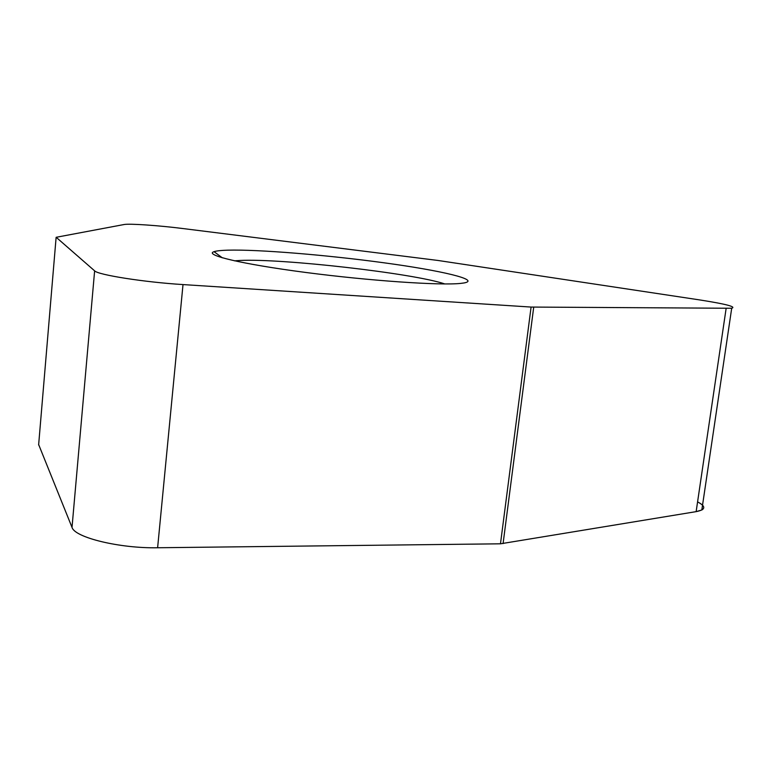 <?xml version="1.0" encoding="UTF-8"?>
<svg xmlns="http://www.w3.org/2000/svg" width="772" height="772" viewBox="0 0 772 772"><rect width="100%" height="100%" fill="white"/><g stroke="black" fill="none" stroke-linecap="round" stroke-linejoin="round"><path stroke-width="1.16" d="M38.658 444.575L72.018 527.382L38.658 444.575M72.018 527.382C74.672 537.524 119.718 548.525 157.613 547.753L500.478 543.806L157.613 547.753C119.718 548.525 74.672 537.524 72.018 527.382L94.628 270.847C97.89 274.871 144.46 282.214 183.012 284.578L531.088 307.063L731.702 308.26C736.594 306.812 725.912 304.043 699.673 299.922L438.062 260.473L182.8 228.531C158.839 225.482 129.088 223.426 124.012 224.536L56.173 237.293L94.628 270.847M500.478 543.806L696.141 511.633L500.478 543.806L531.088 307.063M696.141 511.633C705.753 509.742 706.235 506.49 697.579 501.887C703.967 505.187 705.386 507.889 701.825 509.983L696.141 511.633L726.124 308.491M227.769 250.167C221.033 250.36 216.459 250.861 214.047 251.672C203.49 254.914 241.81 264.13 305.664 272.448C369.363 280.786 440.175 285.621 460.585 283.411L464.155 282.938C480.831 279.821 441.092 270.528 383.877 262.779C326.73 254.982 258.302 249.327 227.769 250.167M444.836 283.951C413.753 273.327 281.5 258.263 239.831 260.473L234.456 260.83M503.083 543.604L533.713 307.169M157.613 547.753L183.012 284.578M38.629 444.933L56.115 237.448M701.825 509.983L731.702 308.26M222.355 257.838L214.047 251.672"/></g></svg>

